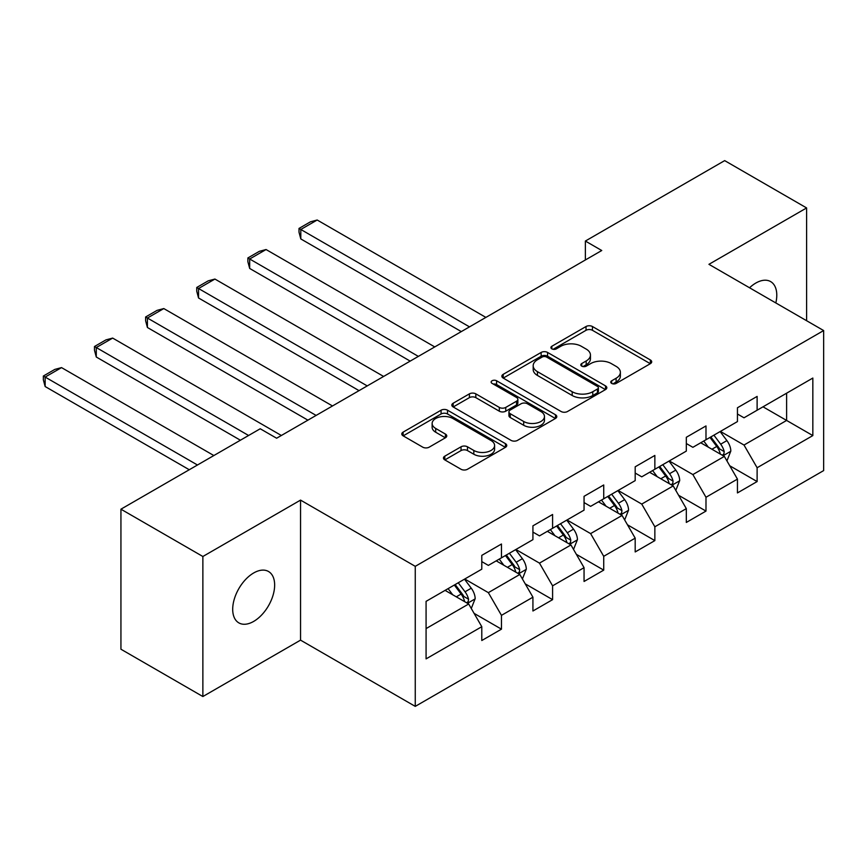 <?xml version="1.0" encoding="UTF-8"?>
<svg xmlns="http://www.w3.org/2000/svg" width="867" height="867" viewBox="0 0 867 867"><rect width="100%" height="100%" fill="white"/><g stroke="black" fill="none" stroke-linecap="round" stroke-linejoin="round"><path stroke-width="1.3" d="M611.679 383.409A3.186 1.842 0 0 0 616.188 383.409L650.369 363.674A4.552 2.623 0 0 0 651.702 361.81A4.552 2.623 0 0 0 650.369 359.957L592.454 326.523A4.552 2.623 0 0 0 586.027 326.523L551.846 346.258A3.186 1.842 0 0 0 550.913 347.559A3.186 1.842 0 0 0 551.846 348.859A3.186 1.842 0 0 0 556.343 348.859L560.765 346.301A14.555 8.41 0 0 1 581.356 346.301L586.19 349.087A14.555 8.41 0 0 1 590.449 355.037A14.555 8.41 0 0 1 586.19 360.975L581.757 363.533A3.186 1.842 0 0 0 580.825 364.834A3.186 1.842 0 0 0 581.757 366.134A3.186 1.842 0 0 0 586.265 366.134L590.687 363.576A14.555 8.41 0 0 1 611.278 363.576L616.101 366.362A14.555 8.41 0 0 1 620.371 372.311A14.555 8.41 0 0 1 616.101 378.25L611.679 380.808A3.186 1.842 0 0 0 610.747 382.109A3.186 1.842 0 0 0 611.679 383.409L611.679 380.808M253.673 621.411A29.662 17.123 120 0 0 273.051 595.261A29.662 17.123 120 0 0 268.51 571.494A29.662 17.123 120 0 0 253.673 572.968A29.662 17.123 120 0 0 234.296 599.108A29.662 17.123 120 0 0 238.837 622.874A29.662 17.123 120 0 0 253.673 621.411M775.824 302.951A29.662 17.123 120 0 0 770.633 281.591A29.662 17.123 120 0 0 755.807 283.065A29.662 17.123 120 0 0 749.543 287.779M444.793 456.172A4.552 2.623 0 0 0 443.46 458.025A4.552 2.623 0 0 0 444.793 459.889L461.038 469.264A4.552 2.623 0 0 0 467.476 469.264L505.428 447.35A4.552 2.623 0 0 0 506.762 445.497A4.552 2.623 0 0 0 505.428 443.633L447.524 410.199A4.552 2.623 0 0 0 441.086 410.199L403.122 432.124A4.552 2.623 0 0 0 401.789 433.977A4.552 2.623 0 0 0 403.122 435.83L422.749 447.166A4.552 2.623 0 0 0 429.187 447.166L445.432 437.781A4.552 2.623 0 0 0 446.765 435.928A4.552 2.623 0 0 0 445.432 434.074L435.7 428.45A12.171 7.023 0 0 1 432.134 423.486A12.171 7.023 0 0 1 439.645 416.994A12.171 7.023 0 0 1 452.91 418.512L491.036 440.523A12.171 7.023 0 0 1 494.602 445.497A12.171 7.023 0 0 1 487.091 451.989A12.171 7.023 0 0 1 473.826 450.461L467.476 446.798A4.552 2.623 0 0 0 461.038 446.798L444.793 456.172L444.793 459.889M300.546 500.107L202.867 556.495L120.936 509.189L120.936 649.22L202.867 696.537L300.546 640.139L415.26 706.377L415.26 566.335L300.546 500.107L300.546 640.139M806.603 320.714L806.603 207.939L708.935 264.327L823.65 330.555L415.26 566.335M806.603 207.939L724.671 160.623L585.366 241.048L585.366 259.97M120.936 509.189L260.23 428.764L276.616 438.225L601.752 250.509L585.366 241.048M561.09 411.5A4.552 2.623 0 0 0 567.527 411.5L605.491 389.586A4.552 2.623 0 0 0 606.824 387.722A4.552 2.623 0 0 0 605.491 385.869L547.576 352.435A4.552 2.623 0 0 0 541.149 352.435L503.185 374.349A4.552 2.623 0 0 0 501.852 376.213A4.552 2.623 0 0 0 503.185 378.066L561.09 411.5M493.356 384.092A3.186 1.842 0 0 1 496.585 384.547L496.585 380.765L555.465 414.751A4.552 2.623 0 0 1 556.798 416.604A4.552 2.623 0 0 1 555.465 418.468L517.501 440.382A4.552 2.623 0 0 1 511.064 440.382L453.159 406.948L453.159 403.231A4.552 2.623 0 0 0 451.826 405.095A4.552 2.623 0 0 0 453.159 406.948M453.159 403.231L469.405 393.856A4.552 2.623 0 0 1 475.831 393.856L499.316 407.414A4.552 2.623 0 0 0 505.754 407.414L516.537 401.193A4.552 2.623 0 0 0 517.87 399.34A4.552 2.623 0 0 0 516.537 397.476L492.077 383.366A3.186 1.842 0 0 1 491.145 382.065A3.186 1.842 0 0 1 493.117 380.364A3.186 1.842 0 0 1 496.585 380.765M415.26 706.377L823.65 470.586L823.65 330.555M474.097 613.37L501.462 629.16L501.462 615.353L532.923 597.19L532.923 610.997L552.593 599.65L552.593 585.832L584.055 567.668L584.055 581.475L603.725 570.128L603.725 556.311L635.186 538.147L635.186 551.954L654.856 540.607L654.856 526.789L686.317 508.626L686.317 522.443L705.987 511.086L705.987 497.268L737.449 479.104L737.449 492.922L757.119 481.564L757.119 467.747L812.834 435.581L812.834 378.055L786.618 393.195L786.618 420.441L812.834 435.581M501.462 629.16L481.792 640.518L481.792 626.7L426.076 658.877L426.076 601.351L481.792 569.175L481.792 555.368L501.462 544.01L501.462 557.828L532.923 539.653L532.923 525.846L552.593 514.489L552.593 528.306L584.055 510.143L584.055 496.325L603.725 484.967L603.725 498.785L635.186 480.621L635.186 466.804L654.856 455.446L654.856 469.264L686.317 451.1L686.317 437.282L705.987 425.935L705.987 439.742L737.449 421.579L737.449 407.761L757.119 396.414L757.119 410.221L812.834 378.055M496.217 560.851L519.821 574.474L488.349 592.649L464.755 579.015M481.792 561.61L488.349 565.392L501.462 557.828M488.349 592.649L501.462 615.353M519.821 574.474L532.923 597.19M547.348 531.33L570.941 544.953L539.48 563.127L515.887 549.494M532.923 532.089L539.48 535.871L552.593 528.306M539.48 563.127L552.593 585.832M570.941 544.953L584.055 567.668M598.479 501.809L622.072 515.442L590.611 533.606L567.018 519.983M584.055 502.567L590.611 506.35L603.725 498.785M590.611 533.606L603.725 556.311M622.072 515.442L635.186 538.147M649.611 472.287L673.204 485.921L641.743 504.085L618.138 490.462M635.186 473.046L641.743 476.828L654.856 469.264M641.743 504.085L654.856 526.789M673.204 485.921L686.317 508.626M700.742 442.777L724.335 456.4L692.874 474.563L669.27 460.941M686.317 443.525L692.874 447.318L705.987 439.742M692.874 474.563L705.987 497.268M724.335 456.4L737.449 479.104M763.014 406.818L786.618 420.441L744.005 445.042L720.401 431.419M737.449 414.014L744.005 417.796L757.119 410.221M744.005 445.042L757.119 467.747M202.867 556.495L202.867 696.537M426.076 628.597L468.689 603.996L445.085 590.373M468.689 603.996L481.792 626.7M729.743 465.763L757.119 481.564M678.612 495.285L705.987 511.086M627.48 524.806L654.856 540.607M576.36 554.327L603.725 570.128M525.229 583.849L552.593 599.65M612.958 383.853L616.101 382.033A14.555 8.41 0 0 0 620.371 376.094L620.371 372.311M590.449 355.037L590.449 358.819A14.555 8.41 0 0 1 586.19 364.769L583.036 366.578M650.304 363.707L592.454 330.305A4.552 2.623 0 0 0 586.027 330.305L553.113 349.314M605.426 389.619L547.576 356.218A4.552 2.623 0 0 0 541.149 356.218L503.239 378.099M597.45 389.023A3.186 1.842 0 0 0 598.382 387.722A3.186 1.842 0 0 0 597.45 386.422L546.611 357.074A3.186 1.842 0 0 0 542.113 357.074L537.442 359.772A14.555 8.41 0 0 0 533.183 365.711A14.555 8.41 0 0 0 537.442 371.661L572.187 391.721A14.555 8.41 0 0 0 592.779 391.721L597.45 389.023L597.45 392.816A3.186 1.842 0 0 0 598.382 391.516L598.382 387.722M533.183 365.711L533.183 369.505A14.555 8.41 0 0 0 537.442 375.444L537.442 371.661M597.45 392.816L592.779 395.504A14.555 8.41 0 0 1 572.187 395.504L537.442 375.444M453.213 406.981L469.405 397.639L469.405 393.856M517.87 399.34L517.87 403.122A4.552 2.623 0 0 1 516.537 404.976L505.754 411.196A4.552 2.623 0 0 1 499.316 411.196L475.831 397.639A4.552 2.623 0 0 0 469.405 397.639M496.585 384.547L555.4 418.501M523.69 421.481A12.171 7.023 0 0 0 536.955 423.009A12.171 7.023 0 0 0 544.465 416.518A12.171 7.023 0 0 0 540.9 411.543L527.472 403.794A4.552 2.623 0 0 0 521.034 403.794L510.262 410.015A4.552 2.623 0 0 0 508.929 411.868A4.552 2.623 0 0 0 510.262 413.732L523.69 421.481L523.69 425.274A12.171 7.023 0 0 0 536.955 426.792A12.171 7.023 0 0 0 544.465 420.3L544.465 416.518M508.929 411.868L508.929 415.661A4.552 2.623 0 0 0 510.262 417.515L510.262 413.732M523.69 425.274L510.262 417.515M494.602 445.497L494.602 449.279A12.171 7.023 0 0 1 487.091 455.771A12.171 7.023 0 0 1 473.826 454.243L467.476 450.58A4.552 2.623 0 0 0 461.038 450.58L444.847 459.922M432.134 423.486L432.134 427.268A12.171 7.023 0 0 0 435.7 432.232L435.7 428.45M445.367 437.824L435.7 432.232M505.374 447.383L447.524 413.982A4.552 2.623 0 0 0 441.086 413.982L403.188 435.873M726.925 460.886L730.827 451.057A12.279 7.088 -120 0 0 726.904 440.599L720.141 431.571M469.502 326.87L300.806 229.473L317.192 220.012L485.888 317.409M708.35 447.166L703.755 441.032M300.806 238.934L299.007 232.215L299.007 228.433L300.806 229.473L300.806 238.934L461.309 331.595M722.439 455.294L723.923 453.723L724.194 451.588A12.279 7.088 -120 0 0 720.683 444.197L713.909 435.169M710.842 436.946L718.342 446.96A6.253 3.609 60 0 1 719.48 448.857L724.194 451.588M709.986 437.434L716.749 446.462A12.279 7.088 60 0 1 720.26 453.853M299.007 228.433L310.473 221.811L317.192 220.012M675.794 490.397L679.695 480.578A12.279 7.088 -120 0 0 675.772 470.12L669.01 461.092M418.371 356.391L249.674 258.995L266.061 249.533L434.757 346.93M657.219 476.687L652.623 470.553M249.674 268.456L247.875 261.736L247.875 257.954L249.674 258.995L249.674 268.456L410.178 361.116M671.307 484.816L672.792 483.244L673.063 481.109A12.279 7.088 -120 0 0 669.552 473.718L662.789 464.69M659.711 466.457L667.211 476.482A6.253 3.609 60 0 1 668.349 478.378L673.063 481.109M658.855 466.955L665.618 475.983A12.279 7.088 60 0 1 669.129 483.374M247.875 257.954L259.341 251.332L266.061 249.533M624.663 519.918L628.564 510.099A12.279 7.088 -120 0 0 624.641 499.641L617.878 490.614M367.24 385.913L198.543 288.516L214.929 279.055L383.626 376.451M606.087 506.209L601.492 500.075M198.543 297.977L196.744 291.258L196.744 287.476L198.543 288.516L198.543 297.977L359.046 390.638M620.176 514.337L621.661 512.765L621.932 510.62A12.279 7.088 -120 0 0 618.42 503.239L611.658 494.201M608.58 495.978L616.079 506.003A6.253 3.609 60 0 1 617.217 507.899L621.932 510.62M607.724 496.477L614.486 505.504A12.279 7.088 60 0 1 617.998 512.896M196.744 287.476L208.21 280.843L214.929 279.055M573.531 549.44L577.433 539.621A12.279 7.088 -120 0 0 573.51 529.163L566.747 520.135M316.108 415.423L147.412 318.026L163.798 308.565L332.495 405.962M554.956 535.73L550.361 529.596M147.412 327.498L145.613 320.779L145.613 316.986L147.412 318.026L147.412 327.498L307.915 420.159M569.045 543.858L570.529 542.287L570.8 540.141A12.279 7.088 -120 0 0 567.289 532.761L560.526 523.722M557.448 525.5L564.948 535.524A6.253 3.609 60 0 1 566.086 537.421L570.8 540.141M556.592 525.998L563.355 535.026A12.279 7.088 60 0 1 566.866 542.417M145.613 316.986L157.079 310.364L163.798 308.565M522.4 578.961L526.302 569.142A12.279 7.088 -120 0 0 522.389 558.684L515.616 549.645M248.591 435.483L96.28 347.548L112.667 338.087L281.363 435.483M503.825 565.241L499.229 559.107M96.28 357.009L94.481 350.301L94.481 346.507L96.28 347.548L96.28 357.009L240.397 440.219M517.913 573.38L519.409 571.808L519.669 569.662A12.279 7.088 -120 0 0 516.158 562.271L509.395 553.244M506.317 555.021L513.817 565.046A6.253 3.609 60 0 1 514.955 566.942L519.669 569.662M505.461 555.519L512.224 564.547A12.279 7.088 60 0 1 515.735 571.938M94.481 346.507L105.947 339.886L112.667 338.087M471.28 608.482L475.17 598.663A12.279 7.088 -120 0 0 471.258 588.205L464.484 579.167M197.459 465.005L45.149 377.069L61.535 367.608L213.846 455.543M452.693 594.762L448.098 588.628M45.149 386.53L43.35 379.811L43.35 376.029L45.149 377.069L45.149 386.53L189.266 469.741M466.782 602.901L468.278 601.33L468.538 599.184A12.279 7.088 -120 0 0 465.026 591.793L458.264 582.765M455.186 584.542L462.685 594.556A6.253 3.609 60 0 1 463.823 596.463L468.538 599.184M454.33 585.041L461.092 594.068A12.279 7.088 60 0 1 464.604 601.46M43.35 376.029L54.827 369.407L61.535 367.608M616.101 382.033L616.101 378.25M581.757 366.134L581.757 363.533M586.19 364.769L586.19 360.975M551.846 348.859L551.846 346.258M586.027 330.305L586.027 326.523M592.454 330.305L592.454 326.523M650.369 363.674L650.369 359.957M503.185 378.066L503.185 374.349M541.149 356.218L541.149 352.435M547.576 356.218L547.576 352.435M605.491 389.586L605.491 385.869M572.187 395.504L572.187 391.721M592.779 395.504L592.779 391.721M475.831 397.639L475.831 393.856M499.316 411.196L499.316 407.414M505.754 411.196L505.754 407.414M516.537 404.976L516.537 401.193M555.465 418.468L555.465 414.751M461.038 450.58L461.038 446.798M467.476 450.58L467.476 446.798M473.826 454.243L473.826 450.461M445.432 437.781L445.432 434.074M403.122 435.83L403.122 432.124M441.086 413.982L441.086 410.199M447.524 413.982L447.524 410.199M505.428 447.35L505.428 443.633M723.121 455.695L730.751 451.295M720.683 444.197L726.904 440.599M711.937 449.236L716.749 446.462M671.99 485.217L679.62 480.817M669.552 473.718L675.772 470.12M660.817 478.757L665.618 475.983M620.87 514.738L628.488 510.338M618.42 503.239L624.641 499.641M609.685 508.279L614.486 505.504M569.738 544.259L577.357 539.859M567.289 532.761L573.51 529.163M558.554 537.8L563.355 535.026M518.607 573.781L526.226 569.381M516.158 562.271L522.389 558.684M507.423 567.321L512.224 564.547M467.476 603.302L475.094 598.902M465.026 591.793L471.258 588.205M456.291 596.843L461.092 594.068"/></g></svg>

